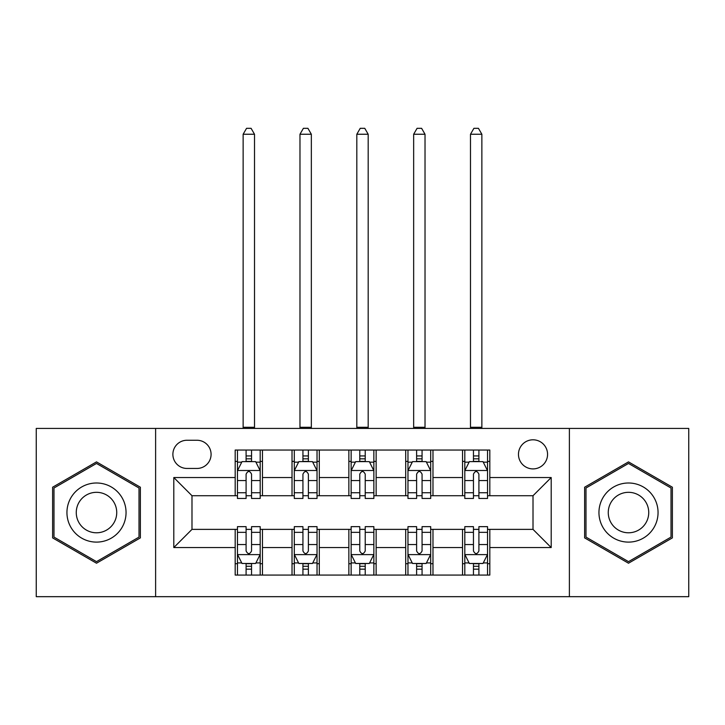 <?xml version="1.0" encoding="UTF-8"?>
<svg xmlns="http://www.w3.org/2000/svg" width="725" height="725" viewBox="0 0 725 725"><rect width="100%" height="100%" fill="white"/><g stroke="black" fill="none" stroke-linecap="round" stroke-linejoin="round"><path stroke-width="1.09" d="M533.011 439.803A14.554 14.554 0 0 0 518.466 454.348A14.554 14.554 0 0 0 533.011 468.903A14.554 14.554 0 0 0 547.565 454.348A14.554 14.554 0 0 0 533.011 439.803M569.388 596.675L688.75 596.675L688.75 428.43L569.388 428.43L569.388 596.675L155.612 596.675L155.612 428.43L36.25 428.43L36.25 596.675L155.612 596.675M186.987 468.45L196.992 468.45A14.092 14.092 0 0 0 211.084 454.348A14.092 14.092 0 0 0 196.992 440.256L186.987 440.256A14.092 14.092 0 0 0 172.885 454.348A14.092 14.092 0 0 0 186.987 468.45M569.388 428.43L155.612 428.43M235.181 547.565L173.801 547.565L173.801 477.539L235.181 477.539L235.181 495.728L191.989 495.728L191.989 529.377L235.181 529.377L235.181 575.07L489.819 575.07L489.819 529.377L533.011 529.377L533.011 495.728L489.819 495.728L489.819 477.539L551.199 477.539L551.199 547.565L489.819 547.565M489.819 477.539L489.819 450.035L235.181 450.035L235.181 477.539M462.532 450.035L462.532 495.728L464.807 495.728M473.452 495.728L478.908 495.728M487.544 495.728L489.819 495.728M462.532 495.728L430.704 495.728M405.701 450.035L405.701 495.728L407.967 495.728M416.612 495.728L422.068 495.728M405.701 495.728L373.864 495.728M348.861 450.035L348.861 495.728L351.136 495.728M359.772 495.728L365.228 495.728M348.861 495.728L317.033 495.728M292.021 450.035L292.021 495.728L294.296 495.728M302.932 495.728L308.388 495.728M292.021 495.728L260.193 495.728M235.181 495.728L237.456 495.728M246.092 495.728L251.548 495.728M235.181 529.377L237.456 529.377M246.092 529.377L251.548 529.377M260.193 529.377L262.468 529.377L262.468 575.07M294.296 529.377L262.468 529.377M302.932 529.377L308.388 529.377M317.033 529.377L319.299 529.377L319.299 575.07M351.136 529.377L319.299 529.377M359.772 529.377L365.228 529.377M373.864 529.377L376.139 529.377L376.139 575.07M407.967 529.377L376.139 529.377M416.612 529.377L422.068 529.377M430.704 529.377L432.979 529.377L432.979 575.07M464.807 529.377L432.979 529.377M473.452 529.377L478.908 529.377M487.544 529.377L489.819 529.377M262.468 450.035L262.468 495.728M235.181 461.399L237.456 461.399M246.092 461.399L251.548 461.399M260.193 461.399L262.468 461.399M235.181 563.706L237.456 563.706M246.092 563.706L251.548 563.706M260.193 563.706L262.468 563.706M292.021 529.377L292.021 575.07M319.299 450.035L319.299 495.728M292.021 461.399L294.296 461.399M302.932 461.399L308.388 461.399M317.033 461.399L319.299 461.399M292.021 563.706L294.296 563.706M302.932 563.706L308.388 563.706M317.033 563.706L319.299 563.706M348.861 529.377L348.861 575.07M348.861 563.706L351.136 563.706M359.772 563.706L365.228 563.706M373.864 563.706L376.139 563.706M376.139 450.035L376.139 495.728M348.861 461.399L351.136 461.399M359.772 461.399L365.228 461.399M373.864 461.399L376.139 461.399M405.701 529.377L405.701 575.07M405.701 563.706L407.967 563.706M416.612 563.706L422.068 563.706M430.704 563.706L432.979 563.706M432.979 450.035L432.979 495.728M405.701 461.399L407.967 461.399M416.612 461.399L422.068 461.399M430.704 461.399L432.979 461.399M462.532 529.377L462.532 575.07M462.532 563.706L464.807 563.706M473.452 563.706L478.908 563.706M487.544 563.706L489.819 563.706M462.532 461.399L464.807 461.399M473.452 461.399L478.908 461.399M487.544 461.399L489.819 461.399M191.989 495.728L173.801 477.539M191.989 529.377L173.801 547.565M551.199 477.539L533.011 495.728M551.199 547.565L533.011 529.377M96.498 563.216L140.378 537.887L140.378 487.218L96.498 461.888L52.617 487.218L52.617 537.887L96.498 563.216M672.383 487.218L628.502 461.888L584.622 487.218L584.622 537.887L628.502 563.216L672.383 537.887L672.383 487.218M251.548 455.943L246.092 455.943M260.193 492.755L251.548 492.755L251.548 498.456L260.193 498.456L260.193 470.715L255.644 461.626L242.005 461.626L237.456 470.715L237.456 498.456L246.092 498.456L246.092 492.755L237.456 492.755M237.456 470.715L237.456 450.035M260.193 470.715L260.193 450.035M246.092 461.626L246.092 450.035M251.548 450.035L251.548 461.626M251.548 492.755L251.548 474.132C249.735 470.625 247.914 470.625 246.092 474.132L246.092 492.755M243.138 428.43L243.138 134.243L254.511 134.243L251.095 128.325L246.554 128.325L243.138 134.243M254.511 428.43L254.511 134.243M246.092 569.161L251.548 569.161M237.456 532.349L246.092 532.349L246.092 526.649L237.456 526.649L237.456 554.389L242.005 563.479L255.644 563.479L260.193 554.389L260.193 526.649L251.548 526.649L251.548 532.349L260.193 532.349M260.193 554.389L260.193 575.07M237.456 554.389L237.456 575.07M251.548 563.479L251.548 575.07M246.092 575.07L246.092 563.479M246.092 532.349L246.092 550.973C247.914 554.48 249.735 554.48 251.548 550.973L251.548 532.349M308.388 455.943L302.932 455.943M317.033 492.755L308.388 492.755L308.388 498.456L317.033 498.456L317.033 470.715L312.484 461.626L298.845 461.626L294.296 470.715L294.296 498.456L302.932 498.456L302.932 492.755L294.296 492.755M294.296 470.715L294.296 450.035M317.033 470.715L317.033 450.035M302.932 461.626L302.932 450.035M308.388 450.035L308.388 461.626M308.388 492.755L308.388 474.132C306.575 470.625 304.754 470.625 302.932 474.132L302.932 492.755M299.978 428.43L299.978 134.243L311.342 134.243L307.935 128.325L303.385 128.325L299.978 134.243M311.342 428.43L311.342 134.243M365.228 455.943L359.772 455.943M373.864 492.755L365.228 492.755L365.228 498.456L373.864 498.456L373.864 470.715L369.324 461.626L355.676 461.626L351.136 470.715L351.136 498.456L359.772 498.456L359.772 492.755L351.136 492.755M351.136 470.715L351.136 450.035M373.864 470.715L373.864 450.035M359.772 461.626L359.772 450.035M365.228 450.035L365.228 461.626M365.228 492.755L365.228 474.132C363.415 470.625 361.594 470.625 359.772 474.132L359.772 492.755M356.818 428.43L356.818 134.243L368.182 134.243L364.775 128.325L360.225 128.325L356.818 134.243M368.182 428.43L368.182 134.243M422.068 455.943L416.612 455.943M430.704 492.755L422.068 492.755L422.068 498.456L430.704 498.456L430.704 470.715L426.155 461.626L412.516 461.626L407.967 470.715L407.967 498.456L416.612 498.456L416.612 492.755L407.967 492.755M407.967 470.715L407.967 450.035M430.704 470.715L430.704 450.035M416.612 461.626L416.612 450.035M422.068 450.035L422.068 461.626M422.068 492.755L422.068 474.132C420.246 470.625 418.434 470.625 416.612 474.132L416.612 492.755M413.658 428.43L413.658 134.243L425.022 134.243L421.615 128.325L417.065 128.325L413.658 134.243M425.022 428.43L425.022 134.243M302.932 569.161L308.388 569.161M294.296 532.349L302.932 532.349L302.932 526.649L294.296 526.649L294.296 554.389L298.845 563.479L312.484 563.479L317.033 554.389L317.033 526.649L308.388 526.649L308.388 532.349L317.033 532.349M317.033 554.389L317.033 575.07M294.296 554.389L294.296 575.07M308.388 563.479L308.388 575.07M302.932 575.07L302.932 563.479M302.932 532.349L302.932 550.973C304.754 554.48 306.566 554.48 308.388 550.973L308.388 532.349M359.772 569.161L365.228 569.161M351.136 532.349L359.772 532.349L359.772 526.649L351.136 526.649L351.136 554.389L355.676 563.479L369.324 563.479L373.864 554.389L373.864 526.649L365.228 526.649L365.228 532.349L373.864 532.349M373.864 554.389L373.864 575.07M351.136 554.389L351.136 575.07M365.228 563.479L365.228 575.07M359.772 575.07L359.772 563.479M359.772 532.349L359.772 550.973C361.585 554.48 363.406 554.48 365.228 550.973L365.228 532.349M416.612 569.161L422.068 569.161M407.967 532.349L416.612 532.349L416.612 526.649L407.967 526.649L407.967 554.389L412.516 563.479L426.155 563.479L430.704 554.389L430.704 526.649L422.068 526.649L422.068 532.349L430.704 532.349M430.704 554.389L430.704 575.07M407.967 554.389L407.967 575.07M422.068 563.479L422.068 575.07M416.612 575.07L416.612 563.479M416.612 532.349L416.612 550.973C418.425 554.48 420.246 554.48 422.068 550.973L422.068 532.349M478.908 455.943L473.452 455.943M487.544 492.755L478.908 492.755L478.908 498.456L487.544 498.456L487.544 470.715L482.995 461.626L469.356 461.626L464.807 470.715L464.807 498.456L473.452 498.456L473.452 492.755L464.807 492.755M464.807 470.715L464.807 450.035M487.544 470.715L487.544 450.035M473.452 461.626L473.452 450.035M478.908 450.035L478.908 461.626M478.908 492.755L478.908 474.132C477.086 470.625 475.265 470.625 473.452 474.132L473.452 492.755M470.489 428.43L470.489 134.243L481.862 134.243L478.446 128.325L473.905 128.325L470.489 134.243M481.862 428.43L481.862 134.243M473.452 569.161L478.908 569.161M464.807 532.349L473.452 532.349L473.452 526.649L464.807 526.649L464.807 554.389L469.356 563.479L482.995 563.479L487.544 554.389L487.544 526.649L478.908 526.649L478.908 532.349L487.544 532.349M487.544 554.389L487.544 575.07M464.807 554.389L464.807 575.07M478.908 563.479L478.908 575.07M473.452 575.07L473.452 563.479M473.452 532.349L473.452 550.973C475.265 554.48 477.086 554.48 478.908 550.973L478.908 532.349M122.09 497.776A29.553 29.553 0 0 0 81.717 486.955A29.553 29.553 0 0 0 70.905 527.329A29.553 29.553 0 0 0 111.278 538.149A29.553 29.553 0 0 0 122.09 497.776M114.024 502.434A20.237 20.237 0 0 0 86.384 495.03A20.237 20.237 0 0 0 78.971 522.671A20.237 20.237 0 0 0 106.611 530.075A20.237 20.237 0 0 0 114.024 502.434M96.498 561.648L53.985 537.098L53.985 488.007L96.498 463.456L139.01 488.007L139.01 537.098L96.498 561.648M628.502 542.11A29.553 29.553 0 0 0 658.055 512.548A29.553 29.553 0 0 0 628.502 482.995A29.553 29.553 0 0 0 598.95 512.548A29.553 29.553 0 0 0 628.502 542.11M628.502 532.784A20.237 20.237 0 0 0 648.739 512.548A20.237 20.237 0 0 0 628.502 492.32A20.237 20.237 0 0 0 608.266 512.548A20.237 20.237 0 0 0 628.502 532.784M585.99 488.007L628.502 463.456L671.015 488.007L671.015 537.098L628.502 561.648L585.99 537.098L585.99 488.007M292.021 547.565L262.468 547.565M292.021 477.539L262.468 477.539M348.861 477.539L319.299 477.539M348.861 547.565L319.299 547.565M405.701 477.539L376.139 477.539M405.701 547.565L376.139 547.565M462.532 477.539L432.979 477.539M462.532 547.565L432.979 547.565M260.076 470.489L237.573 470.489M237.456 462.169L241.733 462.169M255.916 462.169L260.193 462.169M246.092 480.566L237.456 480.566M260.193 480.566L251.548 480.566M251.548 458.834L246.092 458.834M243.138 427.297L254.511 427.297M237.573 554.616L260.076 554.616M260.193 562.935L255.916 562.935M241.733 562.935L237.456 562.935M251.548 544.538L260.193 544.538M237.456 544.538L246.092 544.538M246.092 566.27L251.548 566.27M316.916 470.489L294.404 470.489M294.296 462.169L298.573 462.169M312.756 462.169L317.033 462.169M302.932 480.566L294.296 480.566M317.033 480.566L308.388 480.566M308.388 458.834L302.932 458.834M299.978 427.297L311.342 427.297M373.756 470.489L351.244 470.489M351.136 462.169L355.404 462.169M369.596 462.169L373.864 462.169M359.772 480.566L351.136 480.566M373.864 480.566L365.228 480.566M365.228 458.834L359.772 458.834M356.818 427.297L368.182 427.297M430.596 470.489L408.084 470.489M407.967 462.169L412.244 462.169M426.427 462.169L430.704 462.169M416.612 480.566L407.967 480.566M430.704 480.566L422.068 480.566M422.068 458.834L416.612 458.834M413.658 427.297L425.022 427.297M294.404 554.616L316.916 554.616M317.033 562.935L312.756 562.935M298.573 562.935L294.296 562.935M308.388 544.538L317.033 544.538M294.296 544.538L302.932 544.538M302.932 566.27L308.388 566.27M351.244 554.616L373.756 554.616M373.864 562.935L369.596 562.935M355.404 562.935L351.136 562.935M365.228 544.538L373.864 544.538M351.136 544.538L359.772 544.538M359.772 566.27L365.228 566.27M408.084 554.616L430.596 554.616M430.704 562.935L426.427 562.935M412.244 562.935L407.967 562.935M422.068 544.538L430.704 544.538M407.967 544.538L416.612 544.538M416.612 566.27L422.068 566.27M487.427 470.489L464.924 470.489M464.807 462.169L469.084 462.169M483.267 462.169L487.544 462.169M473.452 480.566L464.807 480.566M487.544 480.566L478.908 480.566M478.908 458.834L473.452 458.834M470.489 427.297L481.862 427.297M464.924 554.616L487.427 554.616M487.544 562.935L483.267 562.935M469.084 562.935L464.807 562.935M478.908 544.538L487.544 544.538M464.807 544.538L473.452 544.538M473.452 566.27L478.908 566.27"/></g></svg>
